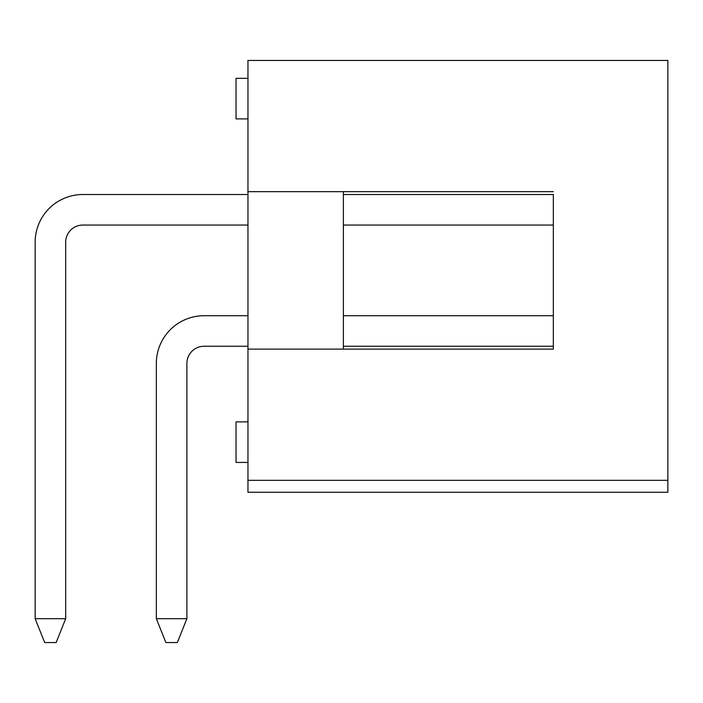 <?xml version="1.0" encoding="UTF-8"?>
<svg xmlns="http://www.w3.org/2000/svg" width="703" height="703" viewBox="0 0 703 703"><rect width="100%" height="100%" fill="white"/><g stroke="black" fill="none" stroke-linecap="round" stroke-linejoin="round"><path stroke-width="1.05" d="M247.957 480.334L247.957 492.258L667.85 492.258L667.85 480.334L247.957 480.334L247.957 60.44L667.85 60.44L667.85 480.334M343.389 194.52L553.331 194.52L343.389 194.52L553.331 194.52L553.331 349.119L343.389 349.119L343.389 191.655L553.331 191.655L247.957 191.655M343.389 346.254L553.331 346.254L553.331 349.119L247.957 349.119M343.389 225.057L553.331 225.057L553.331 315.717L343.389 315.717M247.957 421.879L236.032 421.879L236.032 462.433L247.957 462.433M247.957 78.332L236.032 78.332L236.032 118.886L247.957 118.886M247.957 315.717L204.063 315.717A47.716 47.716 0 0 0 156.347 363.425L156.347 618.702L186.884 618.702L186.884 363.425A17.18 17.18 0 0 1 204.063 346.254L247.957 346.254M186.884 363.425A17.18 17.18 0 0 1 204.063 346.254A17.18 17.18 0 0 0 186.884 363.425M186.884 618.702L177.341 642.56L165.89 642.56L156.347 618.702M247.957 194.52L82.866 194.52A47.716 47.716 0 0 0 35.15 242.236L35.15 618.702L65.687 618.702L65.687 242.236A17.18 17.18 0 0 1 82.866 225.057L247.957 225.057M65.687 242.236A17.18 17.18 0 0 1 82.866 225.057A17.18 17.18 0 0 0 65.687 242.236M35.15 618.702L44.693 642.56L56.143 642.56L65.687 618.702"/></g></svg>
